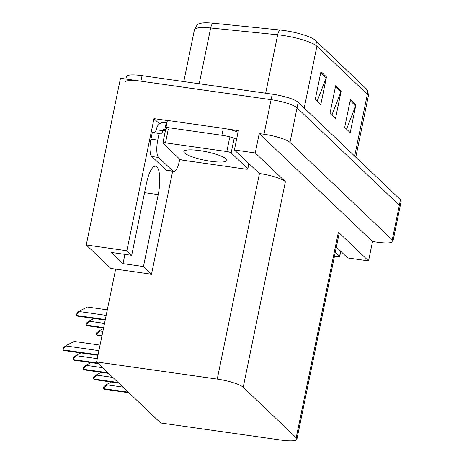 <?xml version="1.0" encoding="UTF-8"?>
<svg xmlns="http://www.w3.org/2000/svg" width="464" height="464" viewBox="0 0 464 464"><rect width="100%" height="100%" fill="white"/><g stroke="black" fill="none" stroke-linecap="round" stroke-linejoin="round"><path stroke-width="0.7" d="M96.599 361.955L160.625 422.959L281.265 440.098A21.605 4.234 -168.4 0 0 296.914 439.188A21.605 4.234 -168.4 0 0 296.2 437.749L243.206 387.26A21.605 4.234 -168.4 0 0 217.245 379.1L96.599 361.955L115.658 269.132L151.508 274.224L143.457 266.551L158.224 194.613A23.043 6.757 98.1 0 0 156.884 166.872A23.043 6.757 98.1 0 0 155.579 166.193A23.043 6.757 98.1 0 0 146.456 183.396L131.689 255.339L126.869 250.746L153.99 118.627L167.382 120.53M159.517 123.894L153.99 118.627M227.261 129.038L238.374 130.616L234.395 149.988L259.446 173.519A21.605 4.234 -168.4 0 1 285.406 181.679L255.252 152.946L234.395 149.988M336.336 247.121L347.693 257.938L368.549 260.901L338.395 232.174A21.605 4.234 -168.4 0 1 339.114 233.612L296.914 439.188M372.528 241.535L259.231 133.58L263.999 134.258A21.605 4.234 11.6 0 1 289.965 142.419L392.231 239.865A21.605 4.234 11.6 0 1 392.944 241.303A21.605 4.234 11.6 0 1 377.302 242.214L372.528 241.535L368.549 260.901M125.895 79.042L126.405 76.554A21.605 4.234 11.6 0 1 142.048 75.644L272.235 94.14A21.605 4.234 11.6 0 1 298.201 102.3L400.467 199.74L399.33 205.274A21.605 4.234 11.6 0 1 400.043 206.718A21.605 4.234 11.6 0 0 399.33 205.274L297.064 107.834L399.33 205.274L392.231 239.865M125.268 82.087A21.605 4.234 11.6 0 1 140.917 81.177L271.098 99.673A21.605 4.234 11.6 0 1 297.064 107.834A21.605 4.234 11.6 0 0 271.098 99.673L120.466 78.271L86.246 244.975L126.869 250.746M255.252 152.946L259.231 133.58M86.246 244.975L110.884 268.453L115.658 269.132M151.508 274.224L172.62 171.384M131.689 255.339L111.238 252.433L123.006 263.645L124.909 254.376M123.006 263.645L143.457 266.551M320.955 71.676L315.276 99.348L320.792 104.603L326.47 76.931L320.955 71.676M317.156 101.135L326.192 77.882A5.759 5.388 -46.4 0 0 326.47 76.931M350.372 99.708L344.694 127.38L350.21 132.634L355.888 104.963L350.372 99.708M346.573 129.166L355.61 105.914A5.759 5.388 -46.4 0 0 355.888 104.963M335.663 85.695L329.985 113.361L335.501 118.616L341.179 90.95L335.663 85.695M331.864 115.153L340.901 91.895A5.759 5.388 -46.4 0 0 341.179 90.95M212.999 23.2A7.204 3.248 95.8 0 0 210.668 27.979A28.803 5.643 -168.4 0 0 194.428 29.76C196.202 25.798 197.919 23.763 199.578 23.664A25.926 5.081 11.6 0 1 212.999 23.2L279.995 30.003A25.926 5.081 11.6 0 1 315.311 40.31L365.765 88.38A25.926 5.081 11.6 0 1 365.974 88.595C367.459 89.337 368.236 91.878 368.306 96.222A28.803 5.643 -168.4 0 0 367.355 94.302A7.204 6.74 -46.4 0 0 365.765 88.38M400.467 199.74A21.605 4.234 11.6 0 1 401.18 201.179L392.944 241.303M75.98 314.749L76.264 313.345L79.64 310.903L79.501 311.593L75.98 314.749A3.602 1.056 -81.9 0 0 76.299 315.445L76.85 315.967A3.602 1.056 -81.9 0 0 77.053 316.077L105.2 320.073M107.3 309.848L87.452 307.029L79.64 310.903M62.82 349.189L63.11 347.785L66.48 345.338L66.34 346.028L62.82 349.189A3.602 1.056 -81.9 0 0 63.145 349.879L63.696 350.407A3.602 1.056 -81.9 0 0 63.899 350.511L97.956 355.349M100.056 345.123L74.292 341.463L66.48 345.338M86.165 324.458L86.455 323.054L89.825 320.607L89.685 321.297L86.165 324.458A3.602 1.056 -81.9 0 0 86.484 325.148L87.041 325.676A3.602 1.056 -81.9 0 0 87.244 325.78L103.553 328.1M89.825 320.607L94.088 318.495M96.35 334.161L96.64 332.758L100.015 330.316L99.87 331.006L96.35 334.161A3.602 1.056 -81.9 0 0 96.674 334.857L97.225 335.379A3.602 1.056 -81.9 0 0 97.428 335.489L101.906 336.122M100.015 330.316L103.449 328.611M73.005 358.892L73.295 357.489L76.67 355.047L76.525 355.737L73.005 358.892A3.602 1.056 -81.9 0 0 73.329 359.588L73.88 360.11A3.602 1.056 -81.9 0 0 74.083 360.221L98.403 363.672M76.67 355.047L80.927 352.93M83.195 368.596L83.479 367.192L86.855 364.75L86.716 365.441L83.195 368.596A3.602 1.056 -81.9 0 0 83.514 369.292L84.065 369.82A3.602 1.056 -81.9 0 0 84.268 369.924L108.588 373.381M86.855 364.75L91.112 362.639M93.38 378.305L93.664 376.901L97.04 374.46L96.901 375.15L93.38 378.305A3.602 1.056 -81.9 0 0 93.699 378.995L94.25 379.523A3.602 1.056 -81.9 0 0 94.453 379.627L118.772 383.084M97.04 374.46L101.303 372.343M103.565 388.008L103.855 386.605L107.225 384.163L107.085 384.853L103.565 388.008A3.602 1.056 -81.9 0 0 103.89 388.704L104.441 389.226A3.602 1.056 -81.9 0 0 104.644 389.337L128.963 392.788M107.225 384.163L111.488 382.052M172.933 171.123L158.589 157.453A14.401 4.222 -81.9 0 1 157.748 140.116L159.111 133.475L152.296 132.507L150.933 139.148A14.401 4.222 -81.9 0 0 151.774 156.484L166.112 170.155L172.933 171.123A14.401 4.222 -81.9 0 0 173.745 171.547L166.93 170.578A14.401 4.222 -81.9 0 1 166.112 170.155M179.777 159.175L179.446 160.788A14.401 4.222 -81.9 0 1 173.745 171.547M165.317 131.115L163.479 129.363L163.195 130.744A14.401 4.222 -81.9 0 1 159.929 133.899A14.401 4.222 -81.9 0 1 159.111 133.475M154.013 132.75A14.401 4.222 98.1 0 0 156.374 129.775L156.658 128.395A7.204 6.74 133.6 0 1 164.9 122.444L166.257 122.635L164.842 129.555L163.479 129.363M238.038 132.252A14.401 2.825 -168.4 0 0 223.3 128.354L167.405 120.414L165.984 127.333A14.401 2.825 11.6 0 1 166.814 128.592M223.3 128.354L221.879 135.273A14.401 2.825 11.6 0 1 236.617 139.171M163.195 130.744L156.374 129.775M166.982 122.496A14.401 2.825 11.6 0 1 166.257 122.635M165.671 129.386A14.401 2.825 11.6 0 1 164.842 129.555M221.879 135.273L165.984 127.333M334.463 256.261L337.113 256.638A3.602 0.708 -168.4 0 0 339.718 256.488A3.602 0.708 -168.4 0 0 339.602 256.244L335.304 252.155M199.74 150.614A21.965 4.304 -168.4 0 0 183.837 151.542A21.965 4.304 -168.4 0 0 210.958 161.304A21.965 4.304 -168.4 0 0 226.861 160.376A21.965 4.304 -168.4 0 0 199.74 150.614M245.212 169.076A3.602 0.708 -168.4 0 0 247.822 168.925A3.602 0.708 -168.4 0 0 247.701 168.681L231.153 152.917A3.602 0.708 -168.4 0 0 226.826 151.554L165.486 142.842A3.602 0.708 -168.4 0 0 162.876 142.993A3.602 0.708 -168.4 0 0 162.997 143.231L179.545 159.001A3.602 0.708 -168.4 0 0 183.872 160.358L245.212 169.076M166.657 128.882A3.602 0.708 -168.4 0 0 165.718 129.16L162.876 142.993M289.965 142.419L298.201 102.3M263.999 134.258L272.235 94.14M243.206 387.26L285.406 181.679M296.2 437.749L338.395 232.174M217.245 379.1L259.446 173.519M144.553 192.67L158.224 194.613M279.995 30.003A7.204 3.248 95.8 0 0 277.663 34.783L210.668 27.979L199.213 83.764M315.311 40.31A7.204 6.74 133.6 0 1 316.9 46.232A28.803 5.643 -168.4 0 0 277.663 34.783L265.669 93.206M354.67 156.107L367.355 94.302L316.9 46.232L304.216 108.031M142.048 75.644L140.917 81.177M335.455 86.71L340.901 91.895M350.163 100.723L355.61 105.914M320.746 72.691L326.192 77.882M106.163 315.381L79.501 311.593M105.305 319.563L76.299 315.445M105.212 319.998L76.85 315.967M98.919 350.656L66.34 346.028M98.061 354.844L63.145 349.879M97.974 355.279L63.696 350.407M104.516 323.408L89.685 321.297M103.658 327.59L86.484 325.148M103.565 328.025L87.041 325.676M102.869 331.429L99.87 331.006M102.01 335.611L96.674 334.857M101.918 336.046L97.225 335.379M97.272 358.684L76.525 355.737M97.753 363.057L73.329 359.588M98.304 363.585L73.88 360.11M102.631 367.703L86.716 365.441M107.944 372.76L83.514 369.292M108.495 373.288L84.065 369.82M112.816 377.412L96.901 375.15M118.129 382.469L93.699 378.995M118.68 382.991L94.25 379.523M123.006 387.115L107.085 384.853M128.313 392.173L103.89 388.704M128.864 392.701L104.441 389.226M158.589 157.453L151.774 156.484M157.748 140.116L150.933 139.148M339.602 256.244L340.634 251.21M247.701 168.681L248.739 163.647M231.153 152.917L233.995 139.084M226.826 151.554L229.668 137.721M165.486 142.842L168.322 129.004M194.428 29.76L183.79 81.571M368.306 96.222L355.795 157.18M339.718 256.488L340.773 251.343M247.822 168.925L248.878 163.78"/></g></svg>
